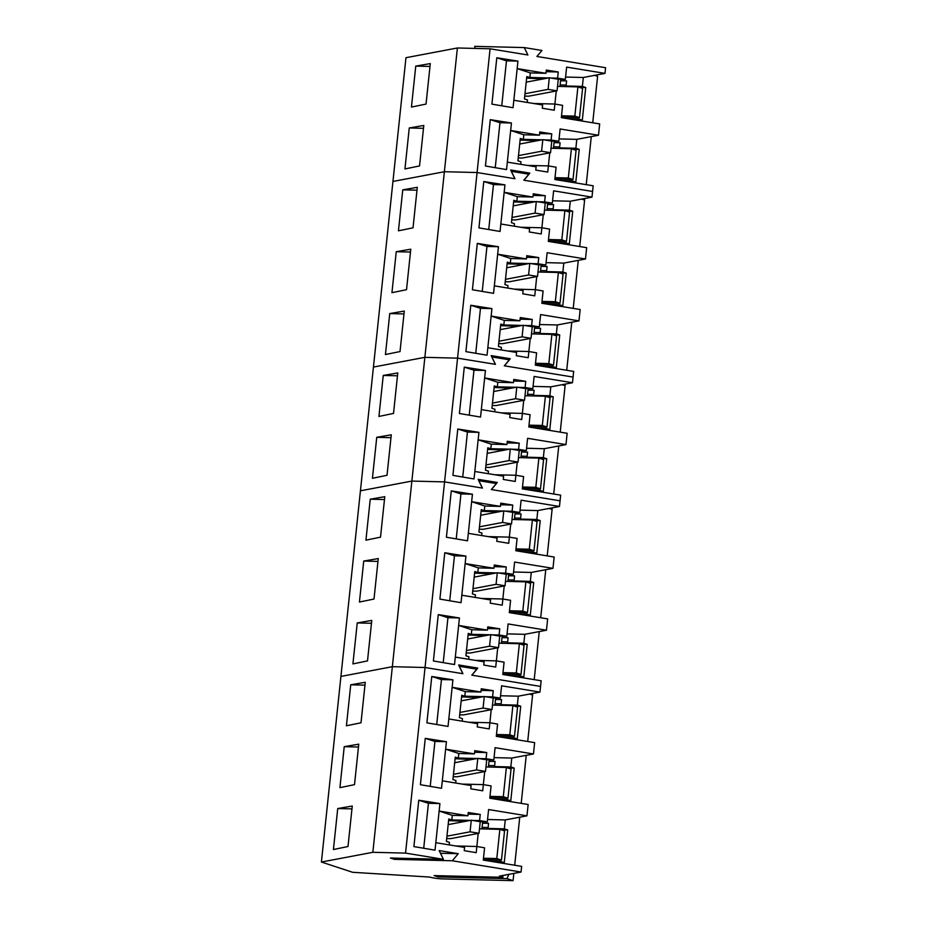 <?xml version="1.0" encoding="UTF-8"?>
<svg xmlns="http://www.w3.org/2000/svg" width="927" height="927" viewBox="0 0 927 927"><rect width="100%" height="100%" fill="white"/><g stroke="black" fill="none" stroke-linecap="round" stroke-linejoin="round"><path stroke-width="1.39" d="M524.995 93.731L548.1 89.363L549.317 77.787L526.212 82.155M549.317 77.787L558.263 79.258L557.046 90.823L528.633 96.199L524.74 96.107M557.046 90.823L548.1 89.363M518.483 155.597L541.6 151.228L542.816 139.664L519.699 144.033M542.816 139.664L551.762 141.124L550.545 152.7L522.133 158.065L518.239 157.972M550.545 152.7L541.6 151.228M511.982 217.474L535.088 213.106L536.304 201.53L513.199 205.898M536.304 201.53L545.25 203.001L544.045 214.566L515.621 219.942L511.739 219.85M544.045 214.566L535.088 213.106M505.482 279.34L528.587 274.971L529.804 263.395L506.698 267.776M529.804 263.395L538.749 264.867L537.533 276.431L509.12 281.808L505.227 281.715M537.533 276.431L528.587 274.971M498.981 341.217L522.086 336.837L523.303 325.273L500.198 329.641M523.303 325.273L532.249 326.733L531.032 338.309L502.619 343.685L498.726 343.581M531.032 338.309L522.086 336.837M492.48 403.083L515.586 398.714L516.803 387.138L493.697 391.518M516.803 387.138L525.748 388.61L524.531 400.174L496.119 405.551L492.225 405.458M524.531 400.174L515.586 398.714M485.968 464.948L509.085 460.58L510.302 449.016L487.185 453.384M510.302 449.016L519.247 450.476L518.031 462.052L489.618 467.428L485.725 467.324M518.031 462.052L509.085 460.58M479.468 526.826L502.573 522.457L503.79 510.881L480.684 515.25M503.79 510.881L512.747 512.353L511.53 523.917L483.118 529.294L479.224 529.201M511.53 523.917L502.573 522.457M472.967 588.691L496.072 584.323L497.289 572.759L474.184 577.127M497.289 572.759L506.235 574.219L505.018 585.794L476.605 591.159L472.712 591.067M505.018 585.794L496.072 584.323M466.466 650.569L489.572 646.2L490.789 634.624L467.683 638.993M490.789 634.624L499.734 636.096L498.517 647.66L470.105 653.037L466.211 652.944M498.517 647.66L489.572 646.2M459.966 712.434L483.071 708.066L484.288 696.49L461.183 700.87M484.288 696.49L493.234 697.961L492.017 709.526L463.604 714.902L459.711 714.81M492.017 709.526L483.071 708.066M453.454 774.312L476.571 769.931L477.787 758.367L454.67 762.736M477.787 758.367L486.733 759.827L485.516 771.403L457.104 776.78L453.21 776.675M485.516 771.403L476.571 769.931M446.953 836.177L470.07 831.809L471.275 820.233L448.17 824.613M471.275 820.233L480.232 821.704L479.016 833.269L450.603 838.645L446.71 838.553M479.016 833.269L470.07 831.809M527.208 165.388L548.39 165.91L556.107 167.219L554.821 179.514L593.176 185.794L592.573 191.46L523.836 180.197L529.792 173.117L510.673 169.989L514.972 178.737L477.081 172.538L444.381 171.727L392.944 181.449L321.414 862.029L352.619 872.295L429.757 877.069A9.884 1.298 6 0 0 443.222 878.923L513.083 880.65L506.988 878.645L508.911 874.335M584.775 198.482L584.613 200.07L581.611 199.085L584.613 200.07L579.723 246.524M594.613 75.342L597.614 76.327L592.735 122.793M591.275 136.617L586.235 184.658M565.586 77.045L583.315 77.486L582.376 86.396L585.737 87.509L582.307 120.22L578.935 119.108L578.784 120.498M559.085 138.911L576.803 139.351L575.864 148.274L579.236 149.386L575.806 182.086L572.434 180.974L572.283 182.376M549.746 152.851L547.741 172.086L535.771 170.093L536.119 166.848L507.336 162.132L511.449 123.001L490.29 119.653L485.424 166.014L506.548 169.595L507.336 162.132M539.444 135.18L523.825 134.786L510.661 130.464L539.444 135.18L539.781 131.924L551.762 133.859L551.113 140.035L558.83 141.263L560.128 128.969L598.483 135.249L599.676 123.928L561.322 117.636L562.608 105.342L554.891 104.044L554.242 110.22L542.272 108.227L542.619 104.971L513.836 100.255L517.95 61.124L496.802 57.775L491.924 104.137L513.048 107.717L513.836 100.255M545.945 73.303L530.325 72.92L517.162 68.586L545.945 73.303L546.293 70.058L558.263 71.982L557.614 78.169L565.343 79.386L566.629 67.092L604.983 73.384L605.586 67.717L536.918 56.466L541.959 50.475L524.265 47.578L527.892 54.983L490.082 48.795L477.081 172.538L444.381 171.727L392.944 181.449L405.956 57.706L457.382 47.984L424.867 357.335L373.442 367.057L424.867 357.335L411.866 481.078L360.429 490.8L411.866 481.078L392.353 666.687L340.927 676.42L392.353 666.687L372.851 852.295L321.414 862.029M520.881 172.897L529.792 173.117M490.082 48.795L457.382 47.984M409.259 127.961L423.79 125.458L419.537 165.945L404.948 168.946L409.259 127.961L423.488 128.32M415.76 66.095L411.449 107.069L426.038 104.067L430.29 63.592L415.76 66.095L429.989 66.443M553.604 146.79L559.665 146.941M560.105 84.925L566.165 85.064M583.315 77.486L604.983 73.384M561.368 79.293L561.206 80.776L566.606 80.904L566.061 86.002L582.376 86.396M566.061 86.002L568.031 86.64M579.305 87.347L585.737 87.509M566.258 117.335L566.142 118.436M568.738 118.853L578.935 119.108M576.803 139.351L598.483 135.249M554.856 141.159L554.705 142.642L560.093 142.781L559.56 147.868L575.864 148.274M559.56 147.868L561.53 148.517M572.805 149.224L579.236 149.386M559.757 179.201L559.641 180.301M562.237 180.73L572.434 180.974M523.825 134.786L523.326 139.432L520.29 138.436L517.938 160.811L520.974 161.819L520.719 164.322M495.25 167.671L499.966 122.712L511.449 123.001M490.29 119.653L499.966 122.712M523.326 139.432L520.198 139.351M539.618 133.558L551.762 133.859M523.338 139.351L542.005 139.815M544.045 139.861L551.113 140.035M520.128 140.035L537.185 140.719M551.461 141.078L558.83 141.263M533.709 103.511L554.891 104.044L556.246 90.973M530.325 72.92L529.838 77.567L526.791 76.559L524.439 98.946L527.486 99.942L527.22 102.445M501.75 105.805L506.478 60.846L517.95 61.124M496.802 57.775L506.478 60.846M529.838 77.567L526.698 77.486M546.119 71.68L558.263 71.982M529.838 77.474L548.517 77.938M550.545 77.995L557.614 78.169M526.629 78.158L543.685 78.853M557.961 79.212L565.343 79.386M475.076 48.424L474.717 46.35L524.265 47.578M554.705 142.642L554.068 142.434L553.442 148.32M561.206 80.776L560.568 80.568L559.954 86.443M557.509 86.385L577.903 86.895L574.833 116.118L579.502 117.659L561.368 117.208M574.833 116.118L561.519 115.794M577.903 86.895L582.585 88.424L579.502 117.659M551.009 148.25L571.391 148.76L568.321 177.984L573.002 179.525L554.856 179.085M568.321 177.984L555.006 177.66M571.391 148.76L576.073 150.301L573.002 179.525M532.944 197.045L517.312 196.663L504.161 192.329L504.948 184.867L483.79 181.518L478.923 227.88L500.047 231.46L504.161 192.329L532.944 197.045L533.28 193.801L545.261 195.724L544.612 201.912L552.33 203.129L553.628 190.835L591.982 197.127L592.573 191.46L523.917 180.209L528.958 174.218L511.252 171.321L514.891 178.726L477.081 172.538L457.567 358.146L424.867 357.335L457.567 358.146L444.566 481.889L411.866 481.078L444.566 481.889L425.053 667.498L392.353 666.687L425.053 667.498L405.551 853.107L372.851 852.295M507.695 350.997L528.877 351.518L536.594 352.828L535.308 365.122L573.662 371.414L573.071 377.069L504.323 365.806L510.279 358.726L491.171 355.597L495.458 364.357L457.567 358.146L495.377 364.334L491.75 356.93L509.444 359.827L504.404 365.817L573.071 377.069L572.469 382.735L534.114 376.455L532.828 388.737L525.099 387.521L525.748 381.333L513.778 379.41L513.431 382.666L484.647 377.949L485.435 370.476L464.288 367.127L459.41 413.5L480.545 417.069L481.322 409.607L510.105 414.323L509.757 417.579L521.727 419.572L522.376 413.396L530.093 414.705L528.807 426.988L567.162 433.28L565.968 444.601L527.614 438.32L526.316 450.615L518.599 449.386L519.247 443.21L507.266 441.275L506.93 444.531L478.147 439.815L478.935 432.353L457.776 429.004L452.909 475.366L474.033 478.946L474.821 471.484L503.604 476.2L503.257 479.444L515.227 481.449L515.875 475.261L523.593 476.571L522.307 488.865L560.661 495.145L560.059 500.812L491.322 489.549L497.278 482.469L478.158 479.34L482.457 488.089L444.566 481.889L482.376 488.077L478.738 480.673L496.443 483.57L491.403 489.56L560.059 500.812L559.468 506.478L521.113 500.186L519.815 512.48L512.098 511.264L512.747 505.076L500.765 503.152L500.429 506.397L471.646 501.681L472.434 494.218L451.275 490.87L446.408 537.231L467.532 540.812L468.32 533.349L497.104 538.066L496.756 541.322L508.726 543.315L509.375 537.139L517.092 538.436L515.794 550.731L554.161 557.023L552.967 568.344L514.612 562.063L513.315 574.358L505.586 573.129L506.235 566.953L494.265 565.018L493.929 568.274L465.145 563.558L465.933 556.096L444.775 552.747L439.896 599.109L461.032 602.689L461.82 595.227L490.592 599.943L490.256 603.187L502.225 605.18L502.874 599.004L510.592 600.314L509.294 612.608L547.648 618.888L546.466 630.221L508.1 623.929L506.814 636.223L499.085 635.007L499.734 628.819L487.764 626.895L487.417 630.14L458.645 625.424L459.421 617.961L438.274 614.613L433.396 660.974L454.531 664.555L455.308 657.092L484.091 661.808L483.755 665.065L495.713 667.058L496.362 660.87L504.079 662.179L502.793 674.474L541.148 680.766L540.557 686.42L471.808 675.157L477.764 668.077L458.656 664.949L462.944 673.709L425.053 667.498L462.863 673.697L459.236 666.281L476.93 669.19L471.889 675.169L540.557 686.42L539.966 692.087L501.6 685.806L500.313 698.101L492.585 696.872L493.234 690.696L481.264 688.761L480.916 692.017L452.133 687.301L452.921 679.839L431.773 676.49L426.895 722.851L448.031 726.432L448.807 718.958L477.59 723.686L477.243 726.93L489.213 728.923L489.862 722.747L497.579 724.057L496.293 736.351L534.647 742.631L533.454 753.964L495.099 747.672L493.813 759.966L486.084 758.738L486.733 752.562L474.763 750.638L474.415 753.883L445.632 749.167L446.42 741.704L425.261 738.356L420.394 784.717L441.519 788.298L442.306 780.835L471.09 785.551L470.742 788.807L482.712 790.801L483.361 784.613L491.078 785.922L489.792 798.217L528.147 804.509L526.953 815.83L488.599 809.549L487.301 821.832L479.583 820.615L480.232 814.427L468.251 812.504L467.915 815.76L439.131 811.044L439.919 803.57L418.761 800.221L413.894 846.594L435.018 850.163L435.806 842.701L464.589 847.417L464.242 850.673L476.211 852.666L476.86 846.49L484.578 847.799L483.28 860.082L521.646 866.374L521.044 872.04L452.306 860.766L458.262 853.697L439.143 850.557L443.43 859.317L405.551 853.107M530.232 338.459L528.228 357.706L516.269 355.713L516.606 352.457L487.822 347.741L491.936 308.61L470.789 305.261L465.91 351.623L487.046 355.203L487.822 347.741M519.931 320.788L504.311 320.406L491.159 316.072L519.931 320.788L520.279 317.544L532.249 319.467L531.6 325.644L539.329 326.872L540.615 314.577L578.981 320.869L580.163 309.537L541.808 303.256L543.106 290.962L535.389 289.653L534.74 295.829L522.77 293.836L523.106 290.591L494.334 285.864L498.448 246.744L477.289 243.395L472.411 289.757L493.546 293.338L494.334 285.864M526.443 258.923L510.812 258.529L497.66 254.207L526.443 258.923L526.779 255.667L538.749 257.602L538.1 263.778L545.829 265.006L547.127 252.712L585.482 258.992L586.675 247.671L548.309 241.379L549.607 229.085L541.889 227.775L541.241 233.963L529.271 231.97L529.618 228.714L500.835 223.998M552.585 200.788L570.302 201.229L591.982 197.127M565.273 384.102L565.099 385.69L562.098 384.693L565.099 385.69L560.221 432.144M578.274 260.36L573.222 308.401M571.774 322.225L566.721 370.267M570.302 201.229L569.363 210.139L572.735 211.252L569.294 243.963L565.933 242.851L565.783 244.241M546.073 262.654L563.801 263.094L562.863 272.017L566.235 273.117L562.793 305.829L559.421 304.716L559.282 306.119M539.572 324.531L557.301 324.96L556.362 333.882L559.734 334.995L556.293 367.695L552.921 366.594L552.782 367.984M540.603 270.533L546.652 270.684M534.103 332.399L540.151 332.55M547.104 208.656L553.152 208.807M396.246 251.704L410.777 249.201L406.524 289.688L391.947 292.689L396.246 251.704L410.476 252.051M389.746 313.569L404.276 311.066L400.024 351.553L385.435 354.554L389.746 313.569L403.975 313.929M402.758 189.838L398.448 230.811L413.025 227.81L417.289 187.324L402.758 189.838L416.988 190.186M504.311 320.406L503.825 325.041L500.789 324.044L498.425 346.431L501.472 347.428L501.206 349.931M475.736 353.291L480.464 308.32L491.936 308.61M470.789 305.261L480.464 308.32M503.825 325.041L500.684 324.971M520.105 319.166L532.249 319.467M503.836 324.96L522.504 325.423M524.543 325.47L531.6 325.644M500.615 325.644L517.683 326.339M531.959 326.686L539.329 326.872M557.301 324.96L578.981 320.869M514.207 289.131L535.389 289.653M510.812 258.529L510.325 263.175L507.289 262.179L504.937 284.554L507.973 285.562L507.706 288.065M482.237 291.414L486.965 246.455L498.448 246.744M477.289 243.395L486.965 246.455M510.325 263.175L507.185 263.094M526.606 257.3L538.749 257.602M510.337 263.094L529.004 263.558M531.044 263.604L538.1 263.778M507.115 263.778L524.184 264.462M538.46 264.821L545.829 265.006M563.801 263.094L585.482 258.992M520.707 227.254L541.889 227.775L543.234 214.716M517.312 196.663L516.826 201.298L513.79 200.302L511.437 222.689L514.473 223.685L514.207 226.188M488.738 229.548L493.465 184.589L504.948 184.867M483.79 181.518L493.465 184.589M516.826 201.298L513.697 201.229M533.118 195.423L545.261 195.724M516.837 201.217L535.505 201.68M537.544 201.727L544.612 201.912M513.616 201.901L530.684 202.596M544.96 202.943L552.33 203.129M501.368 358.506L510.279 358.726M548.355 203.036L548.205 204.519L553.593 204.647L553.06 209.734L569.363 210.139M553.06 209.734L555.03 210.383M566.293 211.089L572.735 211.252M553.257 241.078L553.141 242.167M555.736 242.596L565.933 242.851M541.855 264.902L541.704 266.385L547.092 266.524L546.559 271.611L562.863 272.017M546.559 271.611L548.529 272.26M559.792 272.967L566.235 273.117M546.756 302.944L546.64 304.044M549.224 304.473L559.421 304.716M535.354 326.779L535.192 328.251L540.592 328.39L540.059 333.477L556.362 333.882M540.059 333.477L542.028 334.126M553.292 334.832L559.734 334.995M540.244 364.809L540.128 365.91M542.724 366.339L552.921 366.594M541.704 266.385L541.055 266.176L540.441 272.051M535.192 328.251L534.555 328.042L533.94 333.929M548.205 204.519L547.556 204.299L546.942 210.186M536.733 276.594L535.366 289.653M531.495 333.871L551.889 334.369L548.819 363.604L553.5 365.145L535.354 364.693M548.819 363.604L535.505 363.268M551.889 334.369L556.571 335.91L553.5 365.145M538.008 271.993L558.39 272.503L555.319 301.727L560.001 303.268L541.855 302.816M555.319 301.727L542.005 301.402M558.39 272.503L563.071 274.044L560.001 303.268M544.508 210.128L564.891 210.626L561.82 239.861L566.501 241.402L548.355 240.95M561.82 239.861L548.506 239.525M564.891 210.626L569.572 212.167L566.501 241.402M552.26 507.834L552.098 509.421L549.097 508.436L552.098 509.421L547.208 555.887M558.761 445.968L553.72 494.01M533.071 386.397L550.8 386.837L549.862 395.759L553.234 396.86L549.792 429.572L546.42 428.459L546.27 429.861M526.571 448.262L544.288 448.703L543.349 457.625L546.721 458.738L543.292 491.437L539.92 490.337L539.769 491.727M488.367 482.249L497.278 482.469M376.744 437.312L391.275 434.809L387.022 475.296L372.434 478.297L376.744 437.312L390.974 437.671M383.245 375.447L378.934 416.432L393.523 413.419L397.776 372.944L383.245 375.447L397.474 375.794M521.09 456.142L527.15 456.293M527.59 394.276L533.651 394.427M550.8 386.837L572.469 382.735M528.853 388.645L528.691 390.128L534.091 390.255L533.546 395.354L549.862 395.759M533.546 395.354L535.516 396.003M546.791 396.698L553.234 396.86M533.743 426.687L533.628 427.787M536.223 428.204L546.42 428.459M544.288 448.703L565.968 444.601M522.341 450.51L522.191 451.994L527.579 452.133L527.046 457.22L543.349 457.625M527.046 457.22L529.016 457.868M540.29 458.575L546.721 458.738M527.243 488.552L527.127 489.653M529.723 490.082L539.92 490.337M494.694 474.74L515.875 475.261L517.231 462.202M474.821 471.484L478.147 439.815L491.31 444.149L490.812 448.784L487.776 447.787L485.424 470.174L488.459 471.171L488.205 473.674M462.735 477.034L467.451 432.063L478.935 432.353M457.776 429.004L467.451 432.063M491.31 444.149L506.93 444.531M490.812 448.784L487.683 448.703M507.104 442.909L519.247 443.21M490.823 448.703L509.491 449.166M511.53 449.213L518.599 449.386M487.614 449.386L504.67 450.082M518.946 450.429L526.316 450.615M501.194 412.863L522.376 413.396L523.732 400.325M481.322 409.607L484.647 377.949L497.811 382.272L497.324 386.918L494.276 385.91L491.924 408.297L494.972 409.294L494.705 411.808M469.236 415.157L473.964 370.197L485.435 370.476M464.288 367.127L473.964 370.197M497.811 382.272L513.431 382.666M497.324 386.918L494.184 386.837M513.604 381.032L525.748 381.333M497.324 386.826L516.003 387.289M518.031 387.347L525.099 387.521M494.114 387.521L511.171 388.204M525.458 388.564L532.828 388.737M522.191 451.994L521.553 451.785L520.928 457.671M528.691 390.128L528.054 389.919L527.44 395.794M524.995 395.736L545.389 396.246L542.318 425.47L546.988 427.011L528.853 426.559M542.318 425.47L529.004 425.145M545.389 396.246L550.07 397.787L546.988 427.011M518.494 457.602L538.877 458.112L535.806 487.347L540.487 488.888L522.341 488.436M535.806 487.347L522.492 487.011M538.877 458.112L543.558 459.653L540.487 488.888M520.07 510.14L537.787 510.58L559.468 506.478M532.758 693.454L532.585 695.041L529.584 694.045L532.585 695.041L527.706 741.496M545.76 569.711L540.708 617.753M539.259 631.577L534.207 679.618M537.787 510.58L536.849 519.491L540.221 520.603L536.779 553.315L533.419 552.202L533.268 553.593M513.558 572.005L531.287 572.446L530.348 581.368L533.72 582.48L530.279 615.18L526.907 614.068L526.768 615.47M507.057 633.883L524.786 634.323L523.848 643.234L527.22 644.346L523.778 677.058L520.406 675.945L520.267 677.336M508.089 579.885L514.137 580.035M501.588 641.751L507.637 641.901M514.589 518.019L520.638 518.158M363.732 561.055L378.262 558.552L374.01 599.039L359.433 602.04L363.732 561.055L377.961 561.414M357.231 622.932L371.762 620.418L367.509 660.905L352.92 663.906L357.231 622.932L371.46 623.28M370.244 499.19L365.933 540.163L380.51 537.162L384.775 496.687L370.244 499.19L384.473 499.537M475.18 660.348L496.362 660.87L497.718 647.811M455.308 657.092L458.645 625.424L471.797 629.757L471.31 634.392L468.274 633.396L465.91 655.783L468.958 656.779L468.691 659.282M443.222 662.643L447.95 617.683L459.421 617.961M438.274 614.613L447.95 617.683M471.797 629.757L487.417 630.14M471.31 634.392L468.17 634.323M487.59 628.518L499.734 628.819M471.322 634.311L489.989 634.775M492.028 634.821L499.085 635.007M468.1 634.995L485.169 635.69M499.444 636.038L506.814 636.223M524.786 634.323L546.466 630.221M481.692 598.483L502.874 599.004M461.82 595.227L465.145 563.558L478.297 567.88L477.811 572.527L474.775 571.53L472.422 593.906L475.458 594.914L475.192 597.417M449.722 600.766L454.45 555.806L465.933 556.096M444.775 552.747L454.45 555.806M478.297 567.88L493.929 568.274M477.811 572.527L474.67 572.446M494.091 566.652L506.235 566.953M477.822 572.446L496.49 572.909M498.529 572.956L505.586 573.129M474.601 573.129L491.669 573.813M505.945 574.172L513.315 574.358M531.287 572.446L552.967 568.344M488.193 536.606L509.375 537.139M468.32 533.349L471.646 501.681L484.798 506.015L484.311 510.661L481.275 509.653L478.923 532.04L481.959 533.037L481.692 535.539M456.223 538.9L460.951 493.94L472.434 494.218M451.275 490.87L460.951 493.94M484.798 506.015L500.429 506.397M484.311 510.661L481.183 510.58M500.603 504.775L512.747 505.076M484.323 510.568L502.99 511.032M505.03 511.09L512.098 511.264M481.101 511.252L498.17 511.947M512.446 512.307L519.815 512.48M468.853 667.857L477.764 668.077M515.841 512.388L515.69 513.871L521.078 513.998L520.545 519.097L536.849 519.491M520.545 519.097L522.515 519.734M533.778 520.441L540.221 520.603M520.742 550.429L520.626 551.53M523.222 551.947L533.419 552.202M509.34 574.253L509.19 575.737L514.578 575.876L514.045 580.962L530.348 581.368M514.045 580.962L516.015 581.611M527.278 582.318L533.72 582.48M514.242 612.295L514.126 613.396M516.71 613.825L526.907 614.068M502.84 636.131L502.677 637.614L508.077 637.741L507.544 642.828L523.848 643.234M507.544 642.828L509.514 643.477M520.777 644.184L527.22 644.346M507.729 674.172L507.614 675.262M510.209 675.69L520.406 675.945M509.19 575.737L508.541 575.528L507.926 581.414M502.677 637.614L502.04 637.394L501.426 643.28M515.69 513.871L515.041 513.662L514.427 519.537M504.218 585.945L502.851 599.004M510.719 524.068L509.352 537.139M498.981 643.222L519.375 643.72L516.304 672.956L520.986 674.497L502.84 674.045M516.304 672.956L502.99 672.62M519.375 643.72L524.056 645.262L520.986 674.497M505.493 581.345L525.876 581.855L522.805 611.078L527.486 612.62L509.34 612.179M522.805 611.078L509.491 610.754M525.876 581.855L530.557 583.396L527.486 612.62M511.994 519.479L532.376 519.989L529.305 549.213L533.987 550.754L515.841 550.302M529.305 549.213L515.991 548.888M532.376 519.989L537.057 521.519L533.987 550.754M500.557 695.748L518.286 696.189L539.966 692.087M526.246 755.32L521.206 803.361M519.746 817.197L514.694 865.239M513.836 873.396L513.083 880.65M518.286 696.189L517.347 705.111L520.719 706.212L517.278 738.923L513.906 737.811L513.755 739.213M494.056 757.626L511.774 758.054L510.835 766.977L514.207 768.089L510.777 800.789L507.405 799.688L507.254 801.079M487.556 819.491L505.273 819.932L504.334 828.854L507.706 829.955L504.265 862.666L500.904 861.554L500.754 862.956M502.631 875.517L502.944 877.313L499.363 876.142L521.044 872.04M488.575 765.493L494.636 765.644M482.075 827.371L488.135 827.521M495.076 703.628L501.136 703.778M344.23 746.664L358.761 744.161L354.508 784.648L339.919 787.649L344.23 746.664L358.459 747.023M337.729 808.541L352.26 806.038L347.996 846.513L333.419 849.526L337.729 808.541L351.959 808.889M350.73 684.798L346.42 725.783L361.009 722.782L365.261 682.295L350.73 684.798L364.96 685.146M395.029 858.124L394.485 859.341L452.306 860.766M394.485 859.341L390.429 858.008L443.43 859.317M506.988 878.645L438.193 876.942L434.137 875.609L502.944 877.313M455.678 845.957L476.86 846.49M435.806 842.701L439.131 811.044L452.283 815.366L451.797 820.013L448.761 819.004L446.408 841.392L449.444 842.388L449.189 844.903M423.709 848.251L428.436 803.292L439.919 803.57M418.761 800.221L428.436 803.292M452.283 815.366L467.915 815.76M451.797 820.013L448.668 819.932M468.089 814.126L480.232 814.427M451.808 819.92L470.476 820.383M472.515 820.441L479.583 820.615M448.587 820.615L465.655 821.299M479.931 821.658L487.301 821.832M505.273 819.932L526.953 815.83M462.179 784.091L483.361 784.613M442.306 780.835L445.632 749.167L458.795 753.5L458.297 758.135L455.261 757.139L452.909 779.526L455.945 780.522L455.69 783.025M430.221 786.386L434.937 741.415L446.42 741.704M425.261 738.356L434.937 741.415M458.795 753.5L474.415 753.883M458.297 758.135L455.169 758.066M474.589 752.26L486.733 752.562M458.309 758.054L476.976 758.518M479.016 758.564L486.084 758.738M455.099 758.738L472.156 759.433M486.432 759.781L493.813 759.966M511.774 758.054L533.454 753.964M468.68 722.226L489.862 722.747L491.217 709.688M448.807 718.958L452.133 687.301L465.296 691.623L464.809 696.27L461.762 695.273L459.41 717.649L462.457 718.657L462.191 721.16M436.721 724.508L441.449 679.549L452.921 679.839M431.773 676.49L441.449 679.549M465.296 691.623L480.916 692.017M464.809 696.27L461.669 696.189M481.09 690.395L493.234 690.696M464.809 696.189L483.488 696.652M485.516 696.698L492.585 696.872M461.6 696.872L478.656 697.556M492.944 697.915L500.313 698.101M440.464 853.257L458.262 853.697M496.339 697.996L496.177 699.479L501.577 699.618L501.032 704.705L517.347 705.111M501.032 704.705L503.002 705.354M514.276 706.061L520.719 706.212M501.229 736.038L501.113 737.139M503.709 737.568L513.906 737.811M489.827 759.873L489.676 761.345L495.064 761.484L494.531 766.571L510.835 766.977M494.531 766.571L496.501 767.22M507.776 767.927L514.207 768.089M494.728 797.904L494.612 799.004M497.208 799.433L507.405 799.688M483.326 821.739L483.176 823.222L488.564 823.35L488.031 828.448L504.334 828.854M488.031 828.448L490.001 829.097M501.264 829.792L507.706 829.955M488.228 859.781L488.112 860.882M490.707 861.299L500.904 861.554M438.193 876.942L438.738 875.725M489.676 761.345L489.039 761.137L488.413 767.023M483.176 823.222L482.538 823.014L481.913 828.889M496.177 699.479L495.539 699.271L494.925 705.146M478.205 833.419L476.837 846.49M484.717 771.554L483.338 784.613M479.479 828.831L499.862 829.341L496.791 858.564L501.472 860.105L483.326 859.653M496.791 858.564L483.477 858.24M499.862 829.341L504.543 830.882L501.472 860.105M485.98 766.965L506.362 767.463L503.291 796.699L507.973 798.24L489.827 797.788M503.291 796.699L489.977 796.363M506.362 767.463L511.044 769.004L507.973 798.24M492.48 705.088L512.874 705.598L509.804 734.821L514.473 736.362L496.339 735.911M509.804 734.821L496.49 734.497M512.874 705.598L517.556 707.139L514.473 736.362"/></g></svg>
